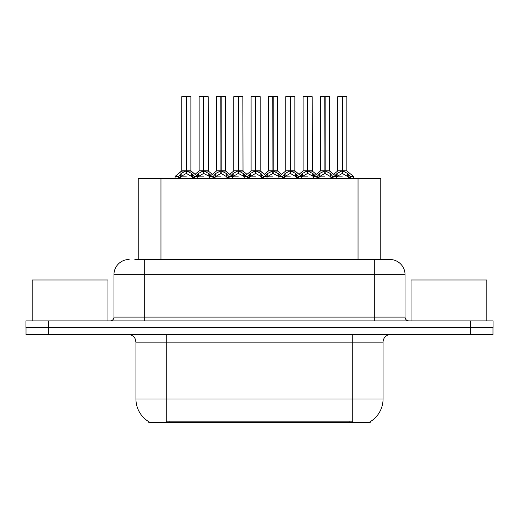 <?xml version="1.0" encoding="UTF-8"?>
<svg xmlns="http://www.w3.org/2000/svg" width="519" height="519" viewBox="0 0 519 519"><rect width="100%" height="100%" fill="white"/><g stroke="black" fill="none" stroke-linecap="round" stroke-linejoin="round"><path stroke-width="0.78" d="M138.229 259.5L138.229 178.393L380.771 178.393L380.771 259.5M370.17 421.733L370.17 422.479L148.83 422.479L148.83 421.733M149.05 421.863A26.534 26.534 0 0 1 135.939 398.981L166.262 398.981L166.262 421.863L352.738 421.863L352.738 398.981L383.061 398.981L383.061 342.125A7.577 7.577 0 0 1 390.638 334.547M135.939 398.981L135.939 342.125L135.089 338.628C133.604 336.02 131.365 334.658 128.362 334.547M369.95 421.863A26.534 26.534 0 0 0 383.061 398.981M48.767 334.547L492.972 334.547L492.972 327.723L26.028 327.723L26.028 334.547L48.767 334.547L48.767 327.723M134.849 259.5L389.652 259.5M129.121 259.5A15.161 15.161 0 0 0 113.959 274.661L113.959 317.109A3.789 3.789 0 0 1 110.164 320.898M389.879 259.5A15.161 15.161 0 0 1 405.041 274.661L405.041 317.109C405.268 319.412 406.533 320.677 408.836 320.898M48.689 320.898L25.95 320.898L25.95 327.723L48.689 327.723L48.689 320.898L470.311 320.898L470.311 327.723L493.05 327.723L493.05 320.898L470.311 320.898M493.05 320.898L493.05 327.723M307.832 96.677L312.185 96.677L307.832 96.677L307.832 170.874L313.599 174.073L313.599 176.875L316.837 176.875L319.795 173.385L324.764 170.874L324.764 173.515L325.03 170.057L325.03 170.809L330.129 173.385L333.088 176.875L336.331 176.875L336.331 178.393M324.771 96.521L320.418 96.677L324.771 96.521L320.418 96.677L320.418 170.809L324.764 170.874M329.357 96.521L326.477 96.521L329.513 96.677L329.513 170.809L325.16 170.816L329.513 170.809L329.357 96.521L325.154 96.521L325.16 170.809M312.801 173.385L312.801 176.136L313.593 176.882L313.593 178.393M317.381 178.393L316.83 176.875M330.927 174.073L330.927 177.634L333.094 177.634L332.549 178.393M330.369 178.393L330.927 177.634M324.764 96.677L324.965 170.809M325.154 96.521L325.03 170.057M320.567 96.521L326.477 96.521M325.16 170.874L325.16 173.515L325.03 170.809M324.764 173.515L319.003 176.882L324.965 176.875M324.9 96.521L324.9 170.057M330.921 176.882L325.16 173.515M319.003 174.073L319.003 177.634L319.555 178.393M333.094 176.875L333.094 177.634M335.073 175.5L337.123 173.385L342.092 170.874L342.092 173.515L342.358 170.057L342.358 170.809L347.458 173.385L350.416 176.875L353.666 176.875L353.666 178.393M337.746 96.677L342.099 96.521L337.746 96.677L337.746 170.809L342.092 170.874M346.841 96.677L342.488 96.677L342.488 170.816L346.841 170.809L346.841 96.677L337.895 96.521M342.488 96.677L346.692 96.521M348.255 174.073L348.255 177.634L350.422 177.634L349.877 178.393M347.698 178.393L348.255 177.634M342.092 96.677L342.293 170.809M342.482 96.521L342.358 170.057M342.488 170.874L342.488 173.515L342.358 170.809M342.092 173.515L336.338 176.882L342.293 176.875M342.099 96.521L342.229 170.057M342.229 96.521L340.775 96.521M348.249 176.882L342.488 173.515M336.331 177.634L336.883 178.393M350.422 176.875L350.422 177.634M107.971 320.898L107.971 279.968L32.165 279.968L32.165 320.898M486.835 320.898L486.835 279.968L411.029 279.968L411.029 320.898M273.176 96.677L277.529 96.677L273.176 96.677L273.176 170.874L278.943 174.073L278.943 176.875L282.174 176.875L285.139 173.385L290.108 170.874L290.108 173.515L290.374 170.057L290.374 170.809L295.473 173.385L298.431 176.875L301.675 176.875L301.675 178.393M290.115 96.521L285.761 96.677L290.115 96.521L285.761 96.677L285.761 170.809L290.108 170.874M294.701 96.521L290.497 96.521L294.857 96.677L294.857 170.809L290.504 170.816L294.993 171.108L291.003 171.108M278.145 173.385L278.145 176.136L278.937 176.882L278.937 178.393M282.725 178.393L282.174 176.875M296.271 174.073L296.271 177.634L298.438 177.634L297.887 178.393M295.713 178.393L296.271 177.634M290.108 96.677L290.309 170.809M290.497 96.521L290.374 170.057M285.911 96.521L291.821 96.521M290.504 170.874L290.504 173.515L290.374 170.809M296.271 176.882L290.504 173.515M290.108 173.515L284.341 176.882L290.309 176.875M290.238 96.521L290.238 170.057M290.504 170.809L290.504 96.677M284.341 174.073L284.341 177.634L284.899 178.393M298.438 176.875L298.438 177.634M238.519 96.677L242.866 96.677L238.519 96.677L238.519 170.874L244.28 174.073L244.28 176.875L247.518 176.875L250.482 173.385L255.452 170.874L255.452 173.515L255.718 170.057L255.718 170.809L260.817 173.385L263.775 176.875L267.019 176.875L267.019 178.393M255.458 96.521L251.099 96.677L255.458 96.521L251.099 96.677L251.099 170.809L255.452 170.874M260.045 96.521L255.841 96.521L260.194 96.677L260.194 170.809L255.848 170.816L260.337 171.108L256.347 171.108M243.489 173.385L243.489 176.136L244.274 176.882L244.28 178.393M248.069 178.393L247.518 176.875M261.615 174.073L261.615 177.634L263.782 177.634L263.23 178.393M261.057 178.393L261.615 177.634M255.452 96.677L255.646 170.809M255.841 96.521L255.718 170.057M251.254 96.521L257.165 96.521M255.848 170.874L255.848 173.515L255.718 170.809M255.452 173.515L249.684 176.882L255.646 176.875M255.582 96.521L255.582 170.057M255.848 170.809L255.848 96.677M261.608 176.882L255.848 173.515M249.684 174.073L249.684 177.634L250.242 178.393M263.782 176.875L263.782 177.634M203.863 96.677L208.21 96.677L203.863 96.677L203.863 170.874L209.624 174.073L209.624 176.875L212.861 176.875L215.826 173.385L220.796 170.874L220.796 173.515L221.055 170.057L221.055 170.809L226.161 173.385L229.119 176.875L232.363 176.875L232.363 178.393M220.802 96.521L216.442 96.677L220.802 96.521L216.442 96.677L216.442 170.809L220.796 170.874M225.389 96.521L221.185 96.521L225.538 96.677L225.538 170.809L221.191 170.816L225.681 171.108L221.691 171.108M208.833 173.385L208.833 176.136L209.618 176.882L209.624 178.393M213.406 178.393L212.861 176.875M226.952 174.073L226.952 177.634L229.126 177.634L228.574 178.393M226.401 178.393L226.952 177.634M220.796 96.677L220.99 170.809M221.185 96.521L221.055 170.057M216.598 96.521L222.508 96.521M221.191 170.874L221.191 173.515L221.055 170.809M226.952 176.882L221.191 173.515M220.796 173.515L215.028 176.882L220.99 176.875M220.925 96.521L220.925 170.057M221.191 170.809L221.191 96.677M215.028 174.073L215.028 177.634L215.586 178.393M229.126 176.875L229.126 177.634M178.413 176.298L175.253 176.291L174.968 176.875L178.205 176.875L181.17 173.385L186.139 170.874L186.133 173.515L186.399 170.057L186.399 170.809L191.498 173.385L194.456 176.875L197.707 176.875L197.707 178.393M186.146 96.521L181.786 96.677L186.146 96.521L181.786 96.677L181.786 170.809L186.139 170.874M190.733 96.521L186.529 96.521L190.882 96.677L190.882 170.809L186.535 170.816L191.018 171.108L187.035 171.108M185.64 171.108L181.65 171.108L175.253 176.291L174.961 178.393M178.75 178.393L178.205 176.875M192.296 174.073L192.296 177.634L194.463 177.634L193.918 178.393M191.745 178.393L192.296 177.634M186.139 96.677L186.334 170.809M186.529 96.521L186.399 170.057M181.935 96.521L187.852 96.521M186.535 170.874L186.535 173.515L186.399 170.809M186.133 173.515L180.372 176.882L186.334 176.875M186.269 96.521L186.269 170.057M186.535 170.809L186.535 96.677M192.29 176.882L186.535 173.515M180.372 174.073L180.372 177.634L180.923 178.393M194.463 176.875L194.463 177.634M300.41 175.5L302.467 173.385L307.436 170.874L307.436 173.515L307.566 170.057L307.566 170.809L307.702 170.057L307.702 170.809L312.185 170.809L307.832 170.809M303.09 96.677L307.443 96.521L303.09 96.677L303.09 170.809L307.436 170.874M312.029 96.521L303.239 96.521M313.041 178.393L313.599 177.634M312.185 96.677L312.321 171.108L308.331 171.108M307.436 96.677L307.637 170.809M307.825 96.521L307.702 170.057M307.832 170.874L307.832 173.515L307.702 170.809M307.436 173.515L301.682 176.882L307.637 176.875M307.443 96.521L307.566 170.057M307.566 96.521L306.119 96.521M312.801 176.136L307.832 173.515M313.599 174.073L314.858 175.5M301.675 177.634L302.227 178.393M265.754 175.5L267.81 173.385L272.78 170.874L272.78 173.515L272.91 170.057L272.91 170.809L273.046 170.057L273.046 170.809L277.529 170.809L273.176 170.809M268.427 96.677L272.786 96.521L268.427 96.677L268.427 170.809L272.78 170.874M277.373 96.521L268.583 96.521M278.385 178.393L278.943 177.634M277.529 96.677L277.665 171.108L273.675 171.108M272.78 96.677L272.981 170.809M273.169 96.521L273.046 170.057M273.176 170.874L273.176 173.515L273.046 170.809M272.78 173.515L267.019 176.882L272.981 176.875M272.786 96.521L272.91 170.057M272.91 96.521L271.463 96.521M278.145 176.136L273.176 173.515M278.943 174.073L280.202 175.5M267.013 177.634L267.57 178.393M231.098 175.5L233.154 173.385L238.124 170.874L238.124 173.515L238.253 170.057L238.253 170.809L238.39 170.057L238.39 170.809L242.866 170.809L238.519 170.809M233.771 96.677L238.13 96.521L233.771 96.677L233.771 170.809L238.124 170.874M242.717 96.521L233.926 96.521M243.729 178.393L244.28 177.634M242.866 96.677L243.009 171.108L239.019 171.108M238.124 96.677L238.318 170.809M238.513 96.521L238.39 170.057M238.519 170.874L238.519 173.515L238.39 170.809M238.124 173.515L232.363 176.882L238.318 176.875M238.13 96.521L238.253 170.057M238.253 96.521L236.807 96.521M243.489 176.136L238.519 173.515M244.28 174.073L245.545 175.5M232.356 177.634L232.914 178.393M196.442 175.5L198.498 173.385L203.467 170.874L203.467 173.515L203.597 170.057L203.597 170.809L203.727 170.057L203.727 170.809L208.21 170.809L203.863 170.809M199.114 96.677L203.474 96.521L199.114 96.677L199.114 170.809L203.467 170.874M208.061 96.521L199.264 96.521M209.073 178.393L209.624 177.634M208.21 96.677L208.353 171.108L204.363 171.108M203.467 96.677L203.662 170.809M203.857 96.521L203.727 170.057M203.863 170.874L203.863 173.515L203.727 170.809M203.467 173.515L197.707 176.882L203.662 176.875M203.474 96.521L203.597 170.057M203.597 96.521L202.144 96.521M208.833 176.136L203.863 173.515M209.624 174.073L210.883 175.5M197.7 177.634L198.258 178.393M342.488 170.809L346.841 170.809L342.988 171.108M349.709 422.479L349.709 421.733M169.291 422.479L169.291 421.733M160.968 259.5L160.968 178.393M358.032 259.5L358.032 178.393M352.738 334.547L352.738 342.125L135.939 342.125M383.061 342.125L352.738 342.125L352.738 398.981L166.262 398.981L166.262 334.547M470.233 334.547L470.233 327.723M405.041 274.661L113.959 274.661M144.282 320.898L144.282 259.5M113.959 317.109L405.041 317.109M374.718 259.5L374.718 320.898M324.265 171.108L320.418 170.809L324.764 170.816M332.887 176.298L336.046 176.291L329.507 170.816L325.66 171.108M329.513 96.677L325.16 96.677M317.038 176.298L313.878 176.291L313.599 176.875M316.83 177.634L319.003 177.634M319.795 173.385L319.795 176.136M330.129 173.385L330.129 176.136M341.593 171.108L337.746 170.809L342.092 170.816M346.977 171.108L353.374 176.291L350.215 176.298M336.331 174.073L336.331 176.875L336.046 176.291M337.123 173.385L337.123 176.136M347.458 173.385L347.458 176.136M289.608 171.108L285.761 170.809L290.108 170.816M282.381 176.298L279.222 176.291L278.943 176.875M294.85 170.816L301.39 176.291L298.23 176.298M282.174 177.634L284.341 177.634M285.139 173.385L285.139 176.136M295.473 173.385L295.473 176.136M254.952 171.108L251.105 170.809L255.452 170.816M247.725 176.298L244.566 176.291L244.287 176.875M260.194 170.816L266.734 176.291L263.574 176.298M247.518 177.634L249.684 177.634M250.482 173.385L250.482 176.136M260.817 173.385L260.817 176.136M220.296 171.108L216.449 170.809L220.796 170.816M213.069 176.298L209.91 176.291L209.624 176.875M225.538 170.816L232.077 176.291L228.918 176.298M212.861 177.634L215.028 177.634M215.826 173.385L215.826 176.136M226.161 173.385L226.161 176.136M186.139 170.816L181.786 170.809L175.253 176.291M190.882 170.816L197.421 176.291L194.255 176.298M178.205 177.634L180.372 177.634M181.17 173.385L181.17 176.136M191.498 173.385L191.498 176.136M306.937 171.108L303.09 170.809L307.436 170.816M301.675 174.073L301.675 176.875L301.39 176.291M302.467 173.385L302.467 176.136M272.28 171.108L268.433 170.809L272.78 170.816M267.013 174.073L267.013 176.875L266.734 176.291M267.81 173.385L267.81 176.136M237.624 171.108L233.777 170.809L238.124 170.816M232.356 174.073L232.356 176.875L232.077 176.291M233.154 173.385L233.154 176.136M202.968 171.108L199.114 170.809L203.467 170.816M197.7 174.073L197.7 176.875L197.421 176.291M198.498 173.385L198.498 176.136M312.321 171.108L316.298 174.332L320.275 171.108L313.878 176.291M353.374 176.291L353.66 176.875M337.603 171.108L333.626 174.332L329.649 171.108M277.665 171.108L281.642 174.332L285.619 171.108L279.222 176.291M243.009 171.108L246.986 174.332L250.962 171.108L244.566 176.291M208.353 171.108L212.329 174.332L216.306 171.108L209.91 176.291M294.993 171.108L298.97 174.332L302.947 171.108M260.337 171.108L264.314 174.332L268.291 171.108M225.681 171.108L229.658 174.332L233.634 171.108M191.018 171.108L195.001 174.332L198.978 171.108"/></g></svg>

